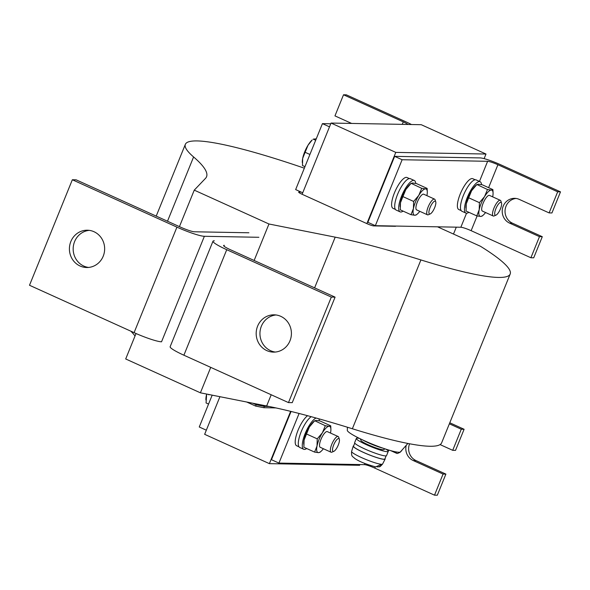 <?xml version="1.0" encoding="UTF-8"?>
<svg xmlns="http://www.w3.org/2000/svg" width="590" height="590" viewBox="0 0 590 590"><rect width="100%" height="100%" fill="white"/><g stroke="black" fill="none" stroke-linecap="round" stroke-linejoin="round"><path stroke-width="0.89" d="M407.882 443.451L400.411 451.881A28.689 3.547 -157.9 0 1 398.81 452.242A28.689 3.547 -157.9 0 1 369.052 442.78A28.689 3.547 -157.9 0 1 347.296 430.317L347.436 427.241M437.522 226.818L480.422 246.251A200.829 24.824 -157.9 0 1 510.188 274.026A200.829 24.824 -157.9 0 1 420.913 259.939A315.591 39.006 22.1 0 0 335.194 237.158L268.959 223.994L194.25 190.142L205.475 178.394A315.591 39.006 22.1 0 0 206.544 176.764A315.591 39.006 22.1 0 0 193.594 156.955A200.829 24.824 -157.9 0 1 185.349 144.344A200.829 24.824 -157.9 0 1 197.112 140.929A200.829 24.824 -157.9 0 1 304.344 168.187M510.188 274.026L441.637 442.847A200.829 24.824 -157.9 0 1 352.363 428.76A315.591 39.006 22.1 0 0 266.643 405.979L200.401 392.815L125.7 358.971L136.032 333.512M135.029 335.976A315.591 39.006 22.1 0 0 130.862 331.189M395.639 226.051A5.738 0.708 -157.9 0 1 395.676 226.199A5.738 0.708 -157.9 0 1 395.337 226.294L373.728 225.904A5.738 0.708 -157.9 0 1 366.862 223.61L302.117 194.28A5.738 0.708 -157.9 0 1 298.68 192.156A5.738 0.708 -157.9 0 1 299.019 192.052L301.202 192.097M200.401 392.815L210.733 367.371M254.143 260.478L268.959 223.994M179.434 226.634L194.25 190.142M204.782 393.685L208.963 394.518M208.831 394.843L208.963 394.43M385.189 448.916L383.441 449.639A12.191 1.505 -157.9 0 1 382.888 449.705A12.191 1.505 -157.9 0 1 370.69 445.878A12.191 1.505 -157.9 0 1 361.021 440.538L360.276 438.805M362.503 439.86A14.344 1.77 22.1 0 0 382.851 448.127M275.891 407.919L263.811 407.697L264.342 406.377L256.163 404.755L252.8 403.228M246.657 402.004L255.625 406.068L263.811 407.697M255.625 406.068L256.163 404.755M269.04 406.466L264.342 406.377M290.634 411.348L269.394 463.651L359.598 465.296L359.893 464.566M453.496 234.053L456.299 227.157M484.125 158.636L485.99 154.034L395.787 152.39L366.862 223.61M485.99 154.034L421.245 124.704L331.042 123.059L302.117 194.28M219.93 396.694L204.649 434.321L269.394 463.651M395.787 152.39L331.042 123.059M206.323 430.191L199.258 426.99L212.179 395.152M406.23 445.317A12.914 12.198 -89 0 0 413.192 460.525L443.068 474.058L445.893 474.109L437.323 495.217L434.505 495.165L374.739 468.084L375.255 466.808M443.068 474.058L434.505 495.165M291.062 411.459L271.466 459.706L278.937 463.091L364.45 464.647A8.607 1.062 -157.9 0 1 374.739 468.084M299.086 413.479L278.937 463.091M449.366 423.819L461.277 429.218L452.714 450.318L440.074 444.595M449.787 422.779L464.101 429.269L461.277 429.218M445.893 474.109L416.009 460.576A12.914 12.198 91 0 1 409.563 443.776M464.101 429.269L455.532 450.369L452.714 450.318M542.291 236.701L539.474 236.649L530.904 257.756L533.721 257.808L542.291 236.701L512.408 223.168A12.914 12.198 91 0 1 506.021 206.22A12.914 12.198 91 0 1 516.051 198.446M488.608 187.664L497.916 164.735L557.683 191.809L549.113 212.909L519.23 199.376A12.914 12.198 -89 0 0 514.642 198.336A12.914 12.198 -89 0 0 503.204 206.168A12.914 12.198 -89 0 0 509.59 223.116L539.474 236.649M497.916 164.735A8.607 1.062 22.1 0 0 487.628 161.299L402.122 159.735L375.343 225.682L460.849 227.246A8.607 1.062 -157.9 0 1 471.137 230.683L477.118 215.962M557.683 191.809L560.5 191.861L500.733 164.787A17.213 2.131 22.1 0 0 480.157 157.913L394.651 156.35L402.122 159.735M394.651 156.35L367.872 222.297L375.343 225.682M530.904 257.756L471.137 230.683M560.5 191.861L551.93 212.96L549.113 212.909M351.603 123.428L334.958 115.891L343.52 94.784L403.287 121.865L402.277 124.357M411.444 124.52A17.213 2.131 22.1 0 0 406.104 121.916L346.345 94.835L343.52 94.784M302.729 192.79L295.656 189.582L322.435 123.635L330.747 123.789M329.5 126.843L322.435 123.635M408.029 124.46A8.607 1.062 22.1 0 0 403.287 121.865M311.225 416.695A17.213 5.222 114.4 0 0 300.642 433.126A17.213 5.222 114.4 0 0 299.742 447.471L303.725 449.278A17.213 5.222 114.4 0 0 304.403 449.425A17.213 5.222 114.4 0 0 306.697 448.518M316.078 418.03A17.213 5.222 114.4 0 0 305.001 433.96A17.213 5.222 114.4 0 0 303.725 449.278M319.338 420.825A17.213 5.222 114.4 0 0 318.814 418.797M333.357 451.439A7.014 2.131 -65.6 0 1 333.682 444.949A7.014 2.131 -65.6 0 1 338.594 438.54A7.014 2.131 -65.6 0 1 339.339 439.211A7.014 2.131 -65.6 0 1 337.915 445.87A7.014 2.131 -65.6 0 1 333.852 451.328A7.014 2.131 -65.6 0 1 333.357 451.439M333.852 451.328L331.986 452.139A8.607 2.611 -65.6 0 1 331.381 452.279A8.607 2.611 -65.6 0 1 331.042 452.206A8.607 2.611 -65.6 0 1 331.993 443.798A8.607 2.611 -65.6 0 1 337.812 436.452A8.607 2.611 -65.6 0 1 338.151 436.526A8.607 2.611 -65.6 0 1 338.719 437.279L339.339 439.211M208.565 404.062L206.065 402.933L206.64 394.327M205.91 399.533A14.344 4.351 -65.6 0 1 205.903 399.194A14.344 4.351 -65.6 0 1 206.279 395.809A14.344 4.351 114.4 0 1 206.618 394.319M298.99 446.814L296.623 445.745A16.926 5.133 -65.6 0 1 297.382 431.991A16.926 5.133 -65.6 0 1 307.582 415.714M320.562 447.375A8.607 2.611 -65.6 0 1 320.223 447.301A8.607 2.611 -65.6 0 1 321.174 438.894A8.607 2.611 -65.6 0 1 326.993 431.548A8.607 2.611 -65.6 0 1 327.325 431.622L338.151 436.526M323.394 448.739A14.344 4.351 -65.6 0 1 321.026 451.35A14.344 4.351 -65.6 0 1 318.423 452.648A14.344 4.351 -65.6 0 1 317.029 445.981A14.344 4.351 -65.6 0 1 322.383 432.795A14.344 4.351 -65.6 0 1 329.132 426.275A14.344 4.351 -65.6 0 1 330.901 429.55A14.344 4.351 -65.6 0 1 330.525 432.942A14.344 4.351 -65.6 0 1 330.496 433.06M330.894 429.255L330.732 425.818L329.132 426.275L325.304 425.722L314.699 420.729L313.578 421.702A14.344 4.351 114.4 0 0 309.433 426.924A14.344 4.351 114.4 0 0 304.079 440.118L303.872 447.242L314.595 452.095L317.029 445.981L317.236 438.857L306.512 433.997L304.079 440.118A14.344 4.351 -65.6 0 0 303.703 443.503L303.71 444.27M330.732 425.818L320.009 420.958L316.181 420.404L314.581 420.862L309.433 426.924L306.512 433.997M325.304 425.722L322.383 432.795L317.236 438.857M320.023 452.198L318.423 452.648L314.595 452.095M395.396 209.413L393.021 208.336A16.926 5.133 -65.6 0 1 395.329 190.799A16.926 5.133 -65.6 0 1 406.989 177.502L409.364 178.571M461.166 210.608L458.799 209.531A16.926 5.133 -65.6 0 1 461.107 191.993A16.926 5.133 -65.6 0 1 472.767 178.696L475.142 179.773M415.736 183.416A17.213 5.222 114.4 0 0 414.335 180.511L410.345 178.704A17.213 5.222 114.4 0 0 409.667 178.556A17.213 5.222 114.4 0 0 398.036 193.255A17.213 5.222 114.4 0 0 396.141 210.062L400.123 211.869A17.213 5.222 114.4 0 0 400.802 212.017A17.213 5.222 114.4 0 0 403.095 211.109M414.335 180.511A17.213 5.222 114.4 0 0 413.656 180.363A17.213 5.222 114.4 0 0 402.019 195.054A17.213 5.222 114.4 0 0 400.123 211.869M481.514 184.618A17.213 5.222 114.4 0 0 480.105 181.705L476.123 179.906A17.213 5.222 114.4 0 0 475.444 179.758A17.213 5.222 114.4 0 0 463.806 194.449A17.213 5.222 114.4 0 0 461.911 211.264L465.901 213.071A17.213 5.222 114.4 0 0 466.579 213.211A17.213 5.222 114.4 0 0 468.873 212.311M480.105 181.705A17.213 5.222 114.4 0 0 479.427 181.558A17.213 5.222 114.4 0 0 467.796 196.256A17.213 5.222 114.4 0 0 465.901 213.071M389.024 450.133A14.344 4.351 -65.6 0 1 388.227 451.099M416.96 209.966A8.607 2.611 -65.6 0 1 416.628 209.893A8.607 2.611 -65.6 0 1 417.573 201.492A8.607 2.611 -65.6 0 1 423.391 194.14A8.607 2.611 -65.6 0 1 423.731 194.213L434.55 199.118A8.607 2.611 -65.6 0 1 435.125 199.87L435.737 201.802A7.014 2.131 -65.6 0 1 434.321 208.462A7.014 2.131 -65.6 0 1 430.25 213.919A7.014 2.131 -65.6 0 1 429.756 214.037A7.014 2.131 -65.6 0 1 430.081 207.54A7.014 2.131 -65.6 0 1 435 201.131A7.014 2.131 -65.6 0 1 435.737 201.802M419.792 211.331A14.344 4.351 -65.6 0 1 417.425 213.949A14.344 4.351 -65.6 0 1 414.822 215.247A14.344 4.351 -65.6 0 1 413.428 208.572A14.344 4.351 -65.6 0 1 418.789 195.386A14.344 4.351 -65.6 0 1 425.53 188.866A14.344 4.351 -65.6 0 1 427.3 192.141A14.344 4.351 -65.6 0 1 426.924 195.533A14.344 4.351 -65.6 0 1 426.902 195.651M427.293 191.846L427.13 188.409L425.53 188.866L421.71 188.313L411.105 183.328L409.984 184.294A14.344 4.351 114.4 0 0 405.839 189.523A14.344 4.351 114.4 0 0 400.485 202.709L400.271 209.833L410.994 214.694L413.428 208.572L413.642 201.456L402.918 196.595L400.485 202.709A14.344 4.351 -65.6 0 0 400.101 206.102L400.108 206.861M427.13 188.409L416.407 183.549L412.587 182.996L410.987 183.453L405.839 189.523L402.918 196.595M421.71 188.313L418.789 195.386L413.642 201.456M416.422 214.79L414.822 215.247L410.994 214.694M482.738 211.168A8.607 2.611 -65.6 0 1 482.399 211.095A8.607 2.611 -65.6 0 1 483.35 202.687A8.607 2.611 -65.6 0 1 489.162 195.342A8.607 2.611 -65.6 0 1 489.501 195.415L500.327 200.32A8.607 2.611 -65.6 0 1 500.895 201.065L501.515 203.004A7.014 2.131 -65.6 0 1 500.091 209.664A7.014 2.131 -65.6 0 1 496.028 215.121A7.014 2.131 -65.6 0 1 495.534 215.232A7.014 2.131 -65.6 0 1 495.858 208.742A7.014 2.131 -65.6 0 1 500.77 202.333A7.014 2.131 -65.6 0 1 501.515 203.004M485.57 212.533A14.344 4.351 -65.6 0 1 483.195 215.144A14.344 4.351 -65.6 0 1 480.599 216.442A14.344 4.351 -65.6 0 1 479.205 209.775A14.344 4.351 -65.6 0 1 484.56 196.588A14.344 4.351 -65.6 0 1 491.308 190.061A14.344 4.351 -65.6 0 1 493.078 193.343A14.344 4.351 -65.6 0 1 492.702 196.736A14.344 4.351 -65.6 0 1 492.672 196.854M493.07 193.048L492.908 189.611L491.308 190.061L487.48 189.508L476.875 184.523L475.754 185.496A14.344 4.351 114.4 0 0 471.609 190.718A14.344 4.351 114.4 0 0 466.255 203.911L466.048 211.028L476.772 215.888L479.205 209.775L479.412 202.65L468.689 197.79L466.255 203.911A14.344 4.351 -65.6 0 0 465.879 207.297L465.879 208.064M492.908 189.611L482.185 184.751L478.357 184.198L476.757 184.655L471.609 190.718L468.689 197.79M487.48 189.508L484.56 196.588L479.412 202.65M482.2 215.992L480.599 216.442L476.772 215.888M402.085 449.993A7.014 2.131 -65.6 0 1 399.622 452.53A7.014 2.131 -65.6 0 1 399.135 452.641A7.014 2.131 -65.6 0 1 398.501 452.228M399.622 452.53L397.763 453.341A8.607 2.611 -65.6 0 1 397.159 453.474A8.607 2.611 -65.6 0 1 396.819 453.4A8.607 2.611 -65.6 0 1 396.111 451.918M430.25 213.919L428.392 214.731A8.607 2.611 -65.6 0 1 427.787 214.871A8.607 2.611 -65.6 0 1 427.448 214.797A8.607 2.611 -65.6 0 1 428.392 206.389A8.607 2.611 -65.6 0 1 434.211 199.044A8.607 2.611 -65.6 0 1 434.55 199.118M305.111 152.286L308.032 145.214L312.176 139.985A14.344 4.351 114.4 0 0 308.032 145.214A14.344 4.351 114.4 0 0 302.677 158.4L305.111 152.286L309.92 154.462M315.68 140.273L313.179 139.144L316.269 138.827M304.964 166.653L302.471 165.525L302.677 158.4A14.344 4.351 -65.6 0 0 302.301 161.793L302.301 162.56M496.028 215.121L494.162 215.933A8.607 2.611 -65.6 0 1 493.557 216.073A8.607 2.611 -65.6 0 1 493.218 215.999A8.607 2.611 -65.6 0 1 494.169 207.592A8.607 2.611 -65.6 0 1 499.988 200.246A8.607 2.611 -65.6 0 1 500.327 200.32M385.963 449.174A17.213 2.131 -157.9 0 1 388.257 451.394A17.213 2.131 -157.9 0 1 387.247 451.682A17.213 2.131 -157.9 0 1 369.045 445.863A17.213 2.131 -157.9 0 1 356.353 438.436A17.213 2.131 -157.9 0 1 357.363 438.149A17.213 2.131 -157.9 0 1 359.546 438.444M388.257 451.394L386.538 455.613A17.213 2.131 -157.9 0 1 385.536 455.9A17.213 2.131 -157.9 0 1 367.334 450.082A17.213 2.131 -157.9 0 1 354.642 442.655L356.353 438.436M354.76 443.127L353.513 446.195A16.926 2.095 22.1 0 0 368.411 454.499A16.926 2.095 22.1 0 0 384.879 458.932L386.125 455.864M377.084 466.889L379.23 466.779L381.877 464.854A16.616 2.05 22.1 0 1 381.265 464.898A16.616 2.05 22.1 0 1 380.373 464.824L375.675 466.882C365.866 464.227 358.816 461.358 354.524 458.275C352.872 456.284 351.22 457.257 351.603 451.453A16.727 2.065 22.1 0 0 364.023 458.681A16.727 2.065 22.1 0 0 381.619 464.3A16.727 2.065 22.1 0 0 382.586 464.035L385.137 459.064A17.213 2.131 -157.9 0 1 384.142 459.33A17.213 2.131 -157.9 0 1 366.029 453.548A17.213 2.131 -157.9 0 1 353.24 446.106A17.213 2.131 -157.9 0 1 353.661 445.834M385.027 458.577A17.213 2.131 -157.9 0 1 385.137 459.064M93.994 231.715A18.651 17.619 -89 0 0 87.372 230.218A18.651 17.619 -89 0 0 69.804 244.968A18.651 17.619 -89 0 0 80.07 266.009A18.651 17.619 -89 0 0 86.693 267.513A18.651 17.619 -89 0 0 104.253 252.763A18.651 17.619 -89 0 0 93.994 231.715M88.574 267.44A18.651 17.619 91 0 1 83.824 266.083A18.651 17.619 91 0 1 73.389 246.015A18.651 17.619 91 0 1 89.245 230.358M248.914 232.777L194.412 231.781A11.476 1.416 22.1 0 1 180.695 227.202L76.103 179.817L72.341 179.751L29.5 285.265L134.085 332.649A22.951 2.839 22.1 0 0 161.527 341.809L204.369 236.295L258.87 237.291M72.341 179.751L176.934 227.135A22.951 2.839 22.1 0 0 204.369 236.295M266.835 350.622A18.651 17.619 -89 0 0 273.458 352.119A18.651 17.619 -89 0 0 291.018 337.377A18.651 17.619 -89 0 0 280.759 316.329A18.651 17.619 -89 0 0 274.136 314.831A18.651 17.619 -89 0 0 256.576 329.574A18.651 17.619 -89 0 0 266.835 350.622M275.338 352.053A18.651 17.619 91 0 1 270.589 350.689A18.651 17.619 91 0 1 260.161 330.629A18.651 17.619 91 0 1 276.009 314.971M331.329 297.08L288.481 402.594L292.242 402.66L335.083 297.146L331.329 297.08L226.737 249.695A22.951 2.839 -157.9 0 1 212.99 241.199A22.951 2.839 -157.9 0 1 214.332 240.809M335.083 297.146L230.498 249.762A11.476 1.416 -157.9 0 1 223.625 245.514A11.476 1.416 -157.9 0 1 224.296 245.322L223.964 246.126M288.481 402.594L183.896 355.209A22.951 2.839 -157.9 0 1 170.141 346.714L212.99 241.199M167.494 221.22L193.594 156.955M352.363 428.76L420.913 259.939M266.643 405.979L271.201 394.762M314.603 287.868L335.194 237.158M298.857 192.458L299.019 192.052M364.922 463.475L364.45 464.647M413.192 460.525L416.009 460.576M487.628 161.299L479.456 181.41M466.543 213.211L460.849 227.246M509.59 223.116L512.408 223.168M134.085 332.649L176.934 227.135M226.737 249.695L183.896 355.209M156.21 216.11L185.349 144.344M331.042 452.206L320.223 447.301M205.903 399.194L205.903 399.961M321.026 451.35L319.905 452.324M330.901 429.55L330.894 428.783M417.425 213.949L416.304 214.922M427.3 192.141L427.3 191.381M483.195 215.144L482.082 216.117M493.078 193.343L493.07 192.576M396.819 453.4L390.632 450.598M427.448 214.797L416.628 209.893M493.218 215.999L482.399 211.095M351.603 451.453L353.24 446.106M382.586 464.035C380.69 466.196 379.569 467.11 379.23 466.779"/></g></svg>
